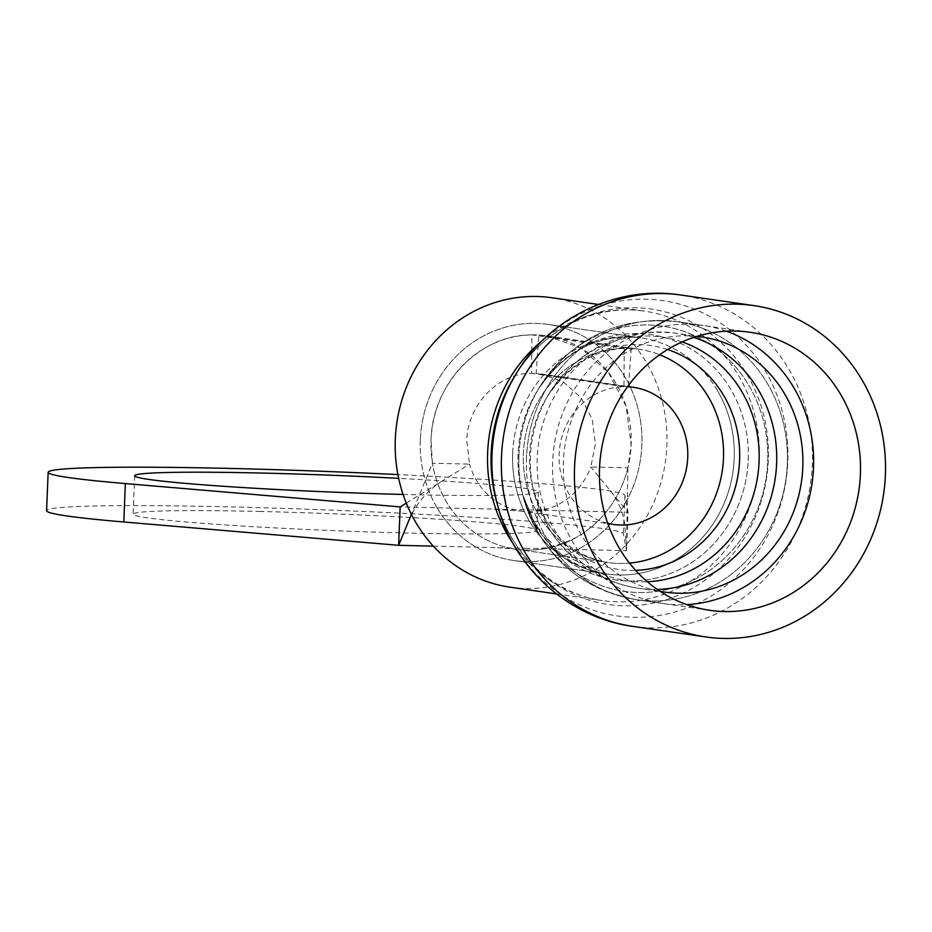 <?xml version="1.0" encoding="UTF-8"?>
<svg xmlns="http://www.w3.org/2000/svg" width="932" height="932" viewBox="0 0 932 932"><rect width="100%" height="100%" fill="white"/><g stroke="black" fill="none" stroke-linecap="round" stroke-linejoin="round"><path stroke-width="0.7" stroke-dasharray="4.66 3.5" d="M627.888 467.829A107.751 99.98 -81.8 0 1 576.931 537.077A107.751 99.98 -81.8 0 1 517.633 549.391A107.751 99.98 -81.8 0 1 515.641 549.123A107.751 99.98 98.2 0 0 614.759 499.692A107.751 99.98 98.2 0 0 615.819 383.215A107.751 99.98 98.2 0 0 546.536 335.846L638.874 349.22A107.751 99.98 98.2 0 1 659.658 354.743A107.751 99.98 98.2 0 0 638.874 349.22A107.751 99.98 98.2 0 0 631.232 348.428L538.894 335.054L536.11 373.429L541.014 373.93L563.056 381.724L580.881 397.521L592.17 419.225L595.408 443.993L590.806 466.967L627.9 467.841L631.139 444.844L626.094 406.305L608.549 372.544L580.811 347.974L546.536 335.846L538.894 335.054M607.722 523.283A69.271 64.273 -81.8 0 1 559.107 454.35A69.271 64.273 -81.8 0 1 623.951 386.698L624.254 348.265A107.751 99.98 98.2 0 0 523.376 453.5A107.751 99.98 98.2 0 0 607.979 562.497A107.751 99.98 98.2 0 0 629.473 563.103A107.751 99.98 98.2 0 1 607.979 562.497L515.641 549.123A107.751 99.98 -81.8 0 1 432.436 463.239L469.518 464.113L466.769 440.976C467.398 404.884 498.049 372.917 531.624 373.324L531.916 334.891C479.689 334.262 432.017 383.984 431.038 440.125L432.425 463.239L411.385 514.347M406.282 503.129L469.518 464.113A69.271 64.273 98.2 0 0 521.163 511.039A69.271 64.273 98.2 0 0 523.05 511.284A69.271 64.273 98.2 0 0 548.552 508.651A69.271 64.273 98.2 0 0 590.806 466.967L628.04 512.262L400.166 506.903M623.951 386.698L531.624 373.324M260.412 511.482A202.034 8.4 2.3 0 0 133.113 514.173A202.034 8.4 2.3 0 0 409.567 533.081A202.034 8.4 2.3 0 0 536.867 530.39A202.034 8.4 2.3 0 0 260.412 511.482M403.078 494.461A202.034 8.4 2.3 0 0 411.117 494.659A202.034 8.4 2.3 0 0 538.405 491.968A202.034 8.4 2.3 0 0 398.663 478.349M627.9 467.841L626.502 550.684L623.38 533.745A288.629 12 2.3 0 0 228.445 506.845A288.629 12 2.3 0 0 46.6 510.701M576.931 537.077C560.155 545.733 543.717 549.496 527.617 548.354L626.502 550.684L628.04 512.262L624.918 495.335A288.629 12 2.3 0 0 397.894 474.586M527.617 548.354L433.322 546.14M624.254 348.265L531.916 334.891M631.232 348.428L628.552 385.3M627.551 386.675L536.11 373.429M697.019 336.347A128.919 119.611 98.2 0 0 581.743 398.162A128.919 119.611 98.2 0 0 581.708 535.411A128.919 119.611 98.2 0 0 660.089 591.342M726.331 331.198A140.464 130.329 98.2 0 0 703.217 325.489A140.464 130.329 98.2 0 0 574.019 389.937A140.464 130.329 98.2 0 0 572.621 541.76A140.464 130.329 98.2 0 0 662.955 603.517A140.464 130.329 98.2 0 0 686.721 604.588M437.271 508.103A119.296 110.687 98.2 0 0 513.986 560.551A119.296 110.687 98.2 0 0 623.718 505.82A119.296 110.687 98.2 0 0 624.906 376.866A119.296 110.687 98.2 0 0 548.191 324.418A119.296 110.687 98.2 0 0 438.459 379.149A119.296 110.687 98.2 0 0 437.271 508.103M667.592 349.523A113.087 104.932 98.2 0 0 547.457 396.345C572.586 360.393 603.051 344.689 638.874 349.22L546.536 335.846A107.751 99.98 98.2 0 0 447.418 385.277A107.751 99.98 98.2 0 0 446.346 501.754A107.751 99.98 98.2 0 0 515.641 549.123L607.979 562.497C577.595 557.581 556.043 537.915 545.173 518.588L533.698 491.374A113.087 104.932 98.2 0 0 545.663 519.683A113.087 104.932 98.2 0 0 635.612 570.349M510.13 587.207A146.231 135.688 98.2 0 0 666.869 445.682A146.231 135.688 98.2 0 0 552.047 297.762M420.32 439.881A119.296 110.687 98.2 0 0 513.986 560.551A119.296 110.687 98.2 0 0 641.857 445.088A119.296 110.687 98.2 0 0 548.191 324.418A119.296 110.687 98.2 0 0 420.32 439.881M624.918 495.335L623.38 533.745M638.874 349.22A107.751 99.98 98.2 0 0 539.756 398.651A107.751 99.98 98.2 0 0 538.684 515.128A107.751 99.98 98.2 0 0 607.979 562.497M682.108 341.916A123.117 114.228 98.2 0 0 549.903 392.395A123.117 114.228 98.2 0 0 534.921 495.859A123.117 114.228 98.2 0 0 547.946 526.662A123.117 114.228 98.2 0 0 647.367 581.766M693.746 337.396A128.919 119.611 98.2 0 0 675.397 333.12C621.877 327.936 580.053 347.694 549.903 392.395L547.457 396.345A113.087 104.932 98.2 0 0 533.698 491.374L548.482 527.85C569.382 561.577 599.369 581.731 638.432 588.302A128.919 119.611 98.2 0 0 657.235 589.408M701.563 336.918L675.397 333.12A128.919 119.611 98.2 0 0 556.812 392.267A128.919 119.611 98.2 0 0 555.53 531.613A128.919 119.611 98.2 0 0 638.432 588.302L664.609 592.088M546.455 537.962A140.464 130.329 98.2 0 0 636.777 599.719A140.464 130.329 98.2 0 0 765.976 535.283A140.464 130.329 98.2 0 0 767.374 383.448A140.464 130.329 98.2 0 0 677.051 321.691A140.464 130.329 98.2 0 0 547.841 386.139A140.464 130.329 98.2 0 0 546.455 537.962M537.962 532.417A133.963 124.294 98.2 0 0 709.66 570.396A133.963 124.294 98.2 0 0 748.664 385.056A133.963 124.294 98.2 0 0 540.082 386.314A133.963 124.294 98.2 0 0 523.784 498.9A133.963 124.294 98.2 0 0 537.962 532.417M535.679 525.438A123.944 114.997 98.2 0 0 694.526 560.563A123.944 114.997 98.2 0 0 730.606 389.098A123.944 114.997 98.2 0 0 537.636 390.263A123.944 114.997 98.2 0 0 522.561 494.414A123.944 114.997 98.2 0 0 535.679 525.438M717.244 390.24A119.296 110.687 98.2 0 0 640.529 337.792A119.296 110.687 98.2 0 0 530.797 392.523A119.296 110.687 98.2 0 0 529.609 521.477A119.296 110.687 98.2 0 0 606.324 573.926A119.296 110.687 98.2 0 0 716.056 519.194A119.296 110.687 98.2 0 0 717.244 390.24M632.921 626.386A167.399 155.318 98.2 0 0 812.343 464.369A167.399 155.318 98.2 0 0 680.908 295.036M497.793 505.994A159.279 147.78 98.2 0 0 657.666 615.714A159.279 147.78 98.2 0 0 787.796 461.724A159.279 147.78 98.2 0 0 686.232 306.162A159.279 147.78 98.2 0 0 517.178 372.148M513.497 544.218A146.231 135.688 98.2 0 0 602.456 600.581C552.093 593.626 509.792 552.734 496.57 501.509A149.248 138.484 98.2 0 0 646.377 604.32A149.248 138.484 98.2 0 0 768.317 460.035A149.248 138.484 98.2 0 0 673.137 314.259A149.248 138.484 98.2 0 0 514.732 376.085C541.946 330.72 594.115 303.506 644.385 311.137A146.231 135.688 98.2 0 0 543.076 339.935M556.427 593.917L602.456 600.581A146.231 135.688 98.2 0 0 759.207 459.057A146.231 135.688 98.2 0 0 644.385 311.137L598.356 304.461M512.658 453.255A119.296 110.687 98.2 0 0 606.324 573.926A119.296 110.687 98.2 0 0 734.195 458.462A119.296 110.687 98.2 0 0 640.529 337.792A119.296 110.687 98.2 0 0 512.658 453.255M748.221 459.977A123.944 114.997 98.2 0 0 669.188 338.922A123.944 114.997 98.2 0 0 537.636 390.263A123.944 114.997 98.2 0 0 518.064 454.56A123.944 114.997 98.2 0 0 522.561 494.414A123.944 114.997 98.2 0 0 646.959 579.797A123.944 114.997 98.2 0 0 748.221 459.977M518.926 455.806A133.963 124.294 98.2 0 0 523.784 498.9A133.963 124.294 98.2 0 0 658.237 591.179A133.963 124.294 98.2 0 0 767.7 461.666A133.963 124.294 98.2 0 0 682.271 330.825A133.963 124.294 98.2 0 0 540.082 386.314A133.963 124.294 98.2 0 0 518.926 455.806M526.487 457.635A140.464 130.329 98.2 0 0 636.777 599.719A140.464 130.329 98.2 0 0 787.33 463.775A140.464 130.329 98.2 0 0 677.051 321.691A140.464 130.329 98.2 0 0 526.487 457.635M613.489 524.413L521.163 511.039M134.662 475.751L133.113 514.173M538.405 491.968L536.867 530.39M626.525 548.727L624.72 523.9C622.494 510.981 617.683 499.902 610.285 490.675M523.05 511.295L493.459 509.093M548.54 508.639L534.758 510.072M442.607 480.714C426.565 490.978 415.008 504.958 407.96 522.654M517.633 549.391L497.502 547.643M633.352 387.304L541.014 373.93M709.834 610.309L636.777 599.719C579.168 588.593 541.492 554.983 523.784 498.9L522.561 494.414C537.228 540.012 565.153 566.516 606.324 573.926L513.986 560.551L606.324 573.926L560.971 554.156L535.248 524.483L522.561 494.414L538.556 533.745C561.379 570.559 594.115 592.554 636.777 599.719L662.955 603.517M750.097 332.281L677.051 321.691C618.638 316.03 572.994 337.57 540.082 386.314L537.636 390.263C564.652 350.7 598.938 333.213 640.529 337.792L548.191 324.418L640.529 337.792C598.798 333.283 564.512 350.77 537.636 390.263L540.082 386.314C572.994 337.57 618.638 316.03 677.051 321.691L703.217 325.489"/><path stroke-width="1.4" d="M723.477 458.218A107.751 99.98 98.2 0 0 659.658 354.743A107.751 99.98 98.2 0 1 708.157 396.589A107.751 99.98 98.2 0 1 629.473 563.103A107.751 99.98 98.2 0 0 723.477 458.218M628.552 385.3L628.448 386.803A69.271 64.273 -81.8 0 1 633.352 387.304A69.271 64.273 -81.8 0 1 687.746 457.367A69.271 64.273 -81.8 0 1 613.489 524.413A69.271 64.273 -81.8 0 1 607.722 523.283M398.663 478.349A202.034 8.4 2.3 0 0 261.95 473.06A202.034 8.4 2.3 0 0 134.662 475.751A202.034 8.4 2.3 0 0 403.078 494.461M397.894 474.586A288.629 12 2.3 0 0 229.994 468.435A288.629 12 2.3 0 0 48.138 472.279A288.629 12 2.3 0 0 125.342 483.568L400.166 506.903L398.628 545.313L433.322 546.14M48.138 472.279L46.6 510.701A288.629 12 2.3 0 0 123.793 521.99L398.628 545.313L411.385 514.347M406.282 503.129L400.166 506.903M628.448 386.803L627.551 386.675M660.089 591.342A128.919 119.611 98.2 0 0 664.609 592.088A128.919 119.611 98.2 0 0 783.195 532.941A128.919 119.611 98.2 0 0 784.464 393.595A128.919 119.611 98.2 0 0 701.563 336.918A128.919 119.611 98.2 0 0 697.019 336.347M686.721 604.588A140.464 130.329 98.2 0 0 798.246 527.92A140.464 130.329 98.2 0 0 793.551 387.246A140.464 130.329 98.2 0 0 726.331 331.198M885.4 474.947A167.399 155.318 98.2 0 0 753.965 305.614A167.399 155.318 98.2 0 0 574.531 467.631A167.399 155.318 98.2 0 0 705.967 636.964A167.399 155.318 98.2 0 0 885.4 474.947M598.356 304.461L552.047 297.762A146.231 135.688 98.2 0 0 395.308 439.287A146.231 135.688 98.2 0 0 510.13 587.207L556.427 593.917M599.544 468.225A140.464 130.329 98.2 0 0 709.834 610.309A140.464 130.329 98.2 0 0 860.387 474.365A140.464 130.329 98.2 0 0 750.097 332.281A140.464 130.329 98.2 0 0 599.544 468.225M125.342 483.568L123.793 521.99M635.612 570.349A113.087 104.932 98.2 0 0 726.855 509.455A113.087 104.932 98.2 0 0 723.535 395.273A113.087 104.932 98.2 0 0 667.592 349.523M647.367 581.766A123.117 114.228 98.2 0 0 745.565 514.813A123.117 114.228 98.2 0 0 741.581 391.23A123.117 114.228 98.2 0 0 682.108 341.916M657.235 589.408A128.919 119.611 98.2 0 0 761.887 520.359A128.919 119.611 98.2 0 0 758.298 389.797A128.919 119.611 98.2 0 0 693.746 337.396M517.178 372.148A159.279 147.78 98.2 0 0 492.014 454.769A159.279 147.78 98.2 0 0 497.793 505.994L496.57 501.509A149.248 138.484 98.2 0 1 491.152 453.511A149.248 138.484 98.2 0 1 514.732 376.085L517.178 372.148C550.264 317.113 617.333 285.052 680.908 295.036A167.399 155.318 98.2 0 0 501.474 457.053A167.399 155.318 98.2 0 0 632.921 626.386L705.967 636.964M543.076 339.935A146.231 135.688 98.2 0 0 487.646 452.661A146.231 135.688 98.2 0 0 513.497 544.218M680.908 295.036L753.965 305.614M497.793 505.994C513.905 568.147 569.126 617.928 632.921 626.386"/></g></svg>

